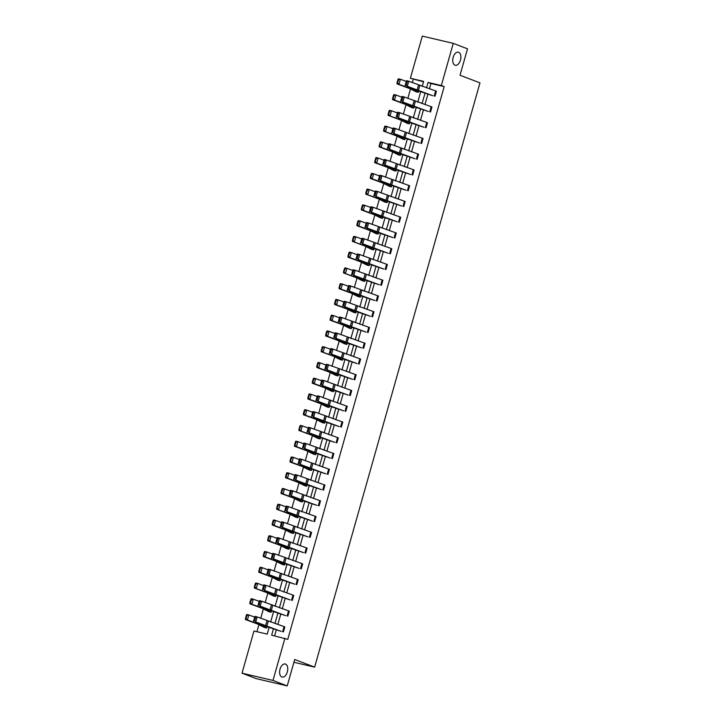 <?xml version="1.0" encoding="UTF-8"?>
<svg xmlns="http://www.w3.org/2000/svg" width="722" height="722" viewBox="0 0 722 722"><rect width="100%" height="100%" fill="white"/><g stroke="black" fill="none" stroke-linecap="round" stroke-linejoin="round"><path stroke-width="1.08" d="M454.986 65.179A6.733 3.881 -76.8 0 1 453.1 57.57A6.733 3.881 -76.8 0 1 458.353 52.164A6.733 3.881 -76.8 0 1 458.641 52.255A6.733 3.881 -76.8 0 1 460.528 59.863A6.733 3.881 -76.8 0 1 455.275 65.269A6.733 3.881 -76.8 0 1 454.986 65.179M281.851 677.01A6.733 3.881 -76.8 0 1 279.974 669.402A6.733 3.881 -76.8 0 1 285.217 663.996A6.733 3.881 -76.8 0 1 285.515 664.087A6.733 3.881 -76.8 0 1 287.401 671.686A6.733 3.881 -76.8 0 1 282.149 677.101A6.733 3.881 -76.8 0 1 281.851 677.01M423.525 81.776L410.376 78.265L422.307 36.1L453.263 43.365L467.504 48.825L460.031 75.232L479.968 82.877L314.639 667.137L294.702 659.493L287.23 685.9L256.274 678.635L242.032 673.175L253.963 631.01L267.23 634.124L269.144 627.355M413.228 79.357L412.289 82.651M410.502 88.959L407.831 98.409M406.044 104.717L403.372 114.166M401.585 120.466L398.914 129.924M397.127 136.223L394.456 145.673M392.678 151.981L389.997 161.43M388.219 167.739L385.539 177.188M383.761 183.487L381.081 192.936M379.303 199.245L376.622 208.694M374.844 215.003L372.164 224.452M370.386 230.751L367.706 240.209M365.928 246.509L363.247 255.958M361.469 262.267L358.789 271.716M357.011 278.024L354.331 287.473M352.553 293.773L349.872 303.231M348.094 309.53L345.414 318.98M343.636 325.288L340.955 334.737M339.178 341.046L336.497 350.495M334.719 356.794L332.039 366.253M330.261 372.552L327.58 382.001M325.803 388.31L323.122 397.759M321.344 404.067L318.664 413.516M316.886 419.816L314.205 429.265M312.427 435.574L309.747 445.023M307.969 451.331L305.289 460.78M303.511 467.089L300.83 476.538M299.052 482.837L296.372 492.287M294.594 498.595L291.914 508.044M290.136 514.353L287.455 523.802M285.677 530.101L282.997 539.56M281.219 545.859L278.539 555.308M276.761 561.617L274.08 571.066M272.302 577.374L269.622 586.824M267.844 593.123L265.164 602.581M263.386 608.881L260.705 618.33M258.927 624.638L256.924 631.705M287.23 685.9L272.988 680.44L242.032 673.175M293.917 662.273L314.639 667.137M428.435 111.522L402.831 102.028L410.448 105.43A7.888 0.505 -164.2 0 0 412.352 106.116L428.435 111.522M431.955 106.964L430.529 112.009L431.946 106.955L404.257 96.974L402.831 102.028L401.73 100.845L402.732 97.308L401.856 97.1L400.854 100.638L401.73 100.845M419.518 143.028L393.914 133.534L401.531 136.945A7.888 0.505 -164.2 0 0 403.436 137.631L419.518 143.028M421.603 143.516L423.029 138.471L421.612 143.525M410.601 174.543L384.997 165.049L392.615 168.452A7.888 0.505 -164.2 0 0 394.519 169.138L410.601 174.543M412.686 175.031L414.112 169.977L412.695 175.031M401.685 206.05L376.081 196.555L383.698 199.958A7.888 0.505 -164.2 0 0 385.602 200.653L401.685 206.05M405.195 201.492L403.778 206.546L405.195 201.492L377.507 191.51L376.081 196.555L374.98 195.373L375.981 191.844L375.106 191.628L374.104 195.166L374.98 195.373M392.768 237.565L367.164 228.071L374.781 231.473A7.888 0.505 -164.2 0 0 376.685 232.159L392.768 237.565M396.279 232.998L394.862 238.052L396.279 232.998L368.59 223.017L367.164 228.071L366.063 226.888L367.065 223.351L366.189 223.143L365.188 226.672L366.063 226.888M383.851 269.071L358.247 259.577L365.864 262.979A7.888 0.505 -164.2 0 0 367.769 263.674L383.851 269.071M387.371 264.514L385.945 269.568L387.362 264.514L359.682 254.532L358.247 259.577L357.146 258.395L358.148 254.866L357.273 254.649L356.271 258.187L357.146 258.395M374.935 300.587L349.331 291.092L356.948 294.495A7.888 0.505 -164.2 0 0 358.852 295.181L374.935 300.587M378.454 296.029L377.028 301.074L378.445 296.02L350.766 286.038L349.331 291.092L348.23 289.91L349.231 286.372L348.356 286.165L347.354 289.693L348.23 289.91M366.018 332.093L340.414 322.599L348.031 326.001A7.888 0.505 -164.2 0 0 349.935 326.696L366.018 332.093M368.103 332.58L369.529 327.526L368.112 332.589M357.101 363.608L331.497 354.114L339.114 357.516A7.888 0.505 -164.2 0 0 341.019 358.202L357.101 363.608M359.186 364.087L360.621 359.042L359.195 364.096M348.185 395.115L322.581 385.62L330.198 389.023A7.888 0.505 -164.2 0 0 332.102 389.718L348.185 395.115M351.704 390.557L350.278 395.602L351.695 390.548L324.016 380.575L322.581 385.62L321.48 384.438L322.481 380.909L321.606 380.693L320.604 384.23L321.48 384.438M339.268 426.63L313.664 417.135L321.281 420.538A7.888 0.505 -164.2 0 0 323.185 421.224L339.268 426.63M342.788 422.063L341.362 427.117L342.779 422.063L315.099 412.082L313.664 417.135L312.563 415.953L313.565 412.415L312.689 412.208L311.687 415.737L312.563 415.953M330.351 458.136L304.747 448.642L312.364 452.044A7.888 0.505 -164.2 0 0 314.269 452.73L330.351 458.136M333.862 453.569L332.445 458.623L333.862 453.569L306.182 443.588L304.747 448.642L303.646 447.459L304.648 443.931L303.772 443.714L302.771 447.252L303.646 447.459M321.434 489.642L295.83 480.148L303.448 483.559A7.888 0.505 -164.2 0 0 305.352 484.245L321.434 489.642M323.519 490.13L324.945 485.085L323.528 490.139M312.518 521.158L286.914 511.663L294.531 515.066A7.888 0.505 -164.2 0 0 296.435 515.752L312.518 521.158M316.028 516.591L314.612 521.645L316.028 516.591L288.349 506.609L286.914 511.663L285.813 510.481L286.815 506.943L285.939 506.736L284.937 510.273L285.813 510.481M303.601 552.664L277.997 543.17L285.614 546.581A7.888 0.505 -164.2 0 0 287.518 547.267L303.601 552.664M307.13 548.106L305.695 553.16L307.112 548.106L279.432 538.125L277.997 543.17L276.896 541.996L277.898 538.459L277.022 538.242L276.021 541.78L276.896 541.996M294.684 584.179L269.08 574.685L276.697 578.087A7.888 0.505 -164.2 0 0 278.602 578.773L294.684 584.179M298.195 579.613L296.778 584.667L298.195 579.613L270.515 569.631L269.08 574.685L267.979 573.503L268.981 569.965L268.106 569.757L267.104 573.295L267.979 573.503M285.768 615.686L260.164 606.191L267.781 609.603A7.888 0.505 -164.2 0 0 269.685 610.289L285.768 615.686M289.296 611.128L287.861 616.182L289.278 611.128L261.599 601.146L260.164 606.191L259.063 605.018L260.064 601.48L259.189 601.264L258.187 604.801L259.063 605.018M273.457 628.808L271.662 635.161L287.771 639.367L444.183 86.622L430.917 83.508L429.409 88.842M427.929 94.095L424.951 104.6M423.471 109.852L420.493 120.348M419.013 125.601L416.034 136.106M414.554 141.359L411.576 151.864M410.096 157.116L407.118 167.612M405.638 172.865L402.659 183.37M401.179 188.623L398.201 199.128M396.721 204.38L393.743 214.885M392.263 220.138L389.284 230.634M387.804 235.886L384.826 246.392M383.346 251.644L380.368 262.149M378.888 267.402L375.909 277.907M374.429 283.159L371.451 293.655M369.971 298.908L366.993 309.413M365.512 314.666L362.534 325.171M361.054 330.423L358.076 340.928M356.596 346.181L353.618 356.677M352.137 361.93L349.159 372.435M347.679 377.687L344.701 388.192M343.221 393.445L340.243 403.941M338.762 409.193L335.784 419.699M334.304 424.951L331.326 435.456M329.846 440.709L326.867 451.214M325.387 456.466L322.409 466.963M320.929 472.215L317.951 482.72M316.471 487.973L313.492 498.478M312.012 503.73L309.034 514.235M307.554 519.488L304.576 529.984M303.096 535.237L300.117 545.742M298.637 550.994L295.659 561.499M294.179 566.752L291.201 577.257M289.721 582.51L286.742 593.006M285.262 598.258L282.284 608.763M280.804 614.016L277.826 624.521M276.345 629.774L274.622 635.856M281.309 631.443L255.705 621.949L263.322 625.351A7.888 0.505 -164.2 0 0 265.227 626.046L281.309 631.443M284.838 626.886L283.403 631.931L284.82 626.876L257.14 616.904L255.705 621.949L254.604 620.767L255.606 617.238L254.731 617.021L253.729 620.559L254.604 620.767M290.226 599.937L264.622 590.443L272.239 593.845A7.888 0.505 -164.2 0 0 274.143 594.531L290.226 599.937M293.737 595.37L292.32 600.424L293.737 595.37L266.057 585.389L264.622 590.443L263.521 589.26L264.523 585.722L263.647 585.515L262.646 589.044L263.521 589.26M299.143 568.422L273.539 558.927L281.156 562.33A7.888 0.505 -164.2 0 0 283.06 563.025L299.143 568.422M301.227 568.909L302.671 563.864L301.236 568.918M308.059 536.915L282.455 527.421L290.073 530.823A7.888 0.505 -164.2 0 0 291.977 531.509L308.059 536.915M311.588 532.358L310.153 537.403L311.57 532.349L283.89 522.367L282.455 527.421L281.354 526.239L282.356 522.701L281.481 522.493L280.479 526.022L281.354 526.239M316.976 505.4L291.372 495.906L298.989 499.308A7.888 0.505 -164.2 0 0 300.893 500.003L316.976 505.4M320.496 500.842L319.07 505.896L320.487 500.842L292.807 490.861L291.372 495.906L290.271 494.723L291.273 491.195L290.397 490.978L289.396 494.516L290.271 494.723M325.893 473.894L300.289 464.399L307.906 467.802A7.888 0.505 -164.2 0 0 309.81 468.488L325.893 473.894M329.412 469.336L327.987 474.381L329.403 469.327L301.724 459.345L300.289 464.399L299.188 463.217L300.19 459.679L299.314 459.472L298.312 463.001L299.188 463.217M334.809 442.378L309.206 432.884L316.823 436.287A7.888 0.505 -164.2 0 0 318.727 436.981L334.809 442.378M338.32 437.821L336.903 442.875L338.32 437.821L310.64 427.839L309.206 432.884L308.104 431.702L309.106 428.173L308.231 427.956L307.229 431.494L308.104 431.702M343.726 410.872L318.122 401.378L325.739 404.78A7.888 0.505 -164.2 0 0 327.644 405.466L343.726 410.872M345.811 411.359L347.237 406.305L345.82 411.359M352.643 379.357L327.039 369.863L334.656 373.274A7.888 0.505 -164.2 0 0 336.56 373.96L352.643 379.357M356.163 374.799L354.737 379.853L356.154 374.799L328.474 364.818L327.039 369.863L325.938 368.689L326.94 365.151L326.064 364.935L325.062 368.473L325.938 368.689M361.56 347.851L335.956 338.356L343.573 341.759A7.888 0.505 -164.2 0 0 345.477 342.445L361.56 347.851M365.07 343.284L363.653 348.338L365.07 343.284L337.391 333.302L335.956 338.356L334.855 337.174L335.856 333.636L334.981 333.429L333.979 336.966L334.855 337.174M370.476 316.335L344.872 306.841L352.489 310.252A7.888 0.505 -164.2 0 0 354.394 310.938L370.476 316.335M373.996 311.778L372.57 316.832L373.987 311.778L346.307 301.796L344.872 306.841L343.771 305.668L344.773 302.13L343.898 301.913L342.896 305.451L343.771 305.668M379.393 284.829L353.789 275.335L361.406 278.737A7.888 0.505 -164.2 0 0 363.31 279.423L379.393 284.829M382.904 280.262L381.487 285.316L382.904 280.262L355.224 270.281L353.789 275.335L352.688 274.152L353.69 270.615L352.814 270.407L351.813 273.945L352.688 274.152M388.31 253.314L362.706 243.819L370.323 247.231A7.888 0.505 -164.2 0 0 372.227 247.917L388.31 253.314M390.394 253.801L391.82 248.756L390.403 253.81M397.226 221.807L371.622 212.313L379.24 215.716A7.888 0.505 -164.2 0 0 381.144 216.401L397.226 221.807M400.746 217.25L399.32 222.295L400.737 217.241L373.048 207.259L371.622 212.313L370.521 211.131L371.523 207.602L370.648 207.385L369.646 210.923L370.521 211.131M406.143 190.301L380.539 180.807L388.156 184.209A7.888 0.505 -164.2 0 0 390.06 184.895L406.143 190.301M409.663 185.734L408.237 190.788L409.654 185.734L381.965 175.753L380.539 180.807L379.438 179.625L380.44 176.087L379.564 175.879L378.563 179.408L379.438 179.625M415.06 158.786L389.456 149.292L397.073 152.694A7.888 0.505 -164.2 0 0 398.977 153.38L415.06 158.786M418.579 154.228L417.154 159.273L418.57 154.219L390.882 144.247L389.456 149.292L388.355 148.109L389.357 144.58L388.481 144.364L387.479 147.902L388.355 148.109M423.976 127.28L398.373 117.785L405.99 121.188A7.888 0.505 -164.2 0 0 407.894 121.874L423.976 127.28M427.487 122.713L426.07 127.767L427.487 122.713L399.798 112.731L398.373 117.785L397.271 116.603L398.273 113.065L397.398 112.858L396.396 116.386L397.271 116.603M432.893 95.764L407.289 86.27L414.906 89.672A7.888 0.505 -164.2 0 0 416.811 90.367L432.893 95.764M434.978 96.252L436.404 91.198L434.987 96.252M453.263 43.365L441.332 85.53L428.074 82.416L426.531 87.876M444.183 86.622L441.332 85.53M284.919 638.275L272.988 680.44M422.208 86.423L423.633 81.378L410.376 78.265M270.624 622.102L273.602 611.597M275.082 606.345L278.06 595.84M279.54 590.587L282.519 580.091M283.999 574.838L286.977 564.333M288.457 559.081L291.435 548.576M292.915 543.323L295.894 532.827M297.374 527.574L300.352 517.069M301.832 511.817L304.81 501.312M306.29 496.059L309.269 485.554M310.749 480.301L313.727 469.805M315.207 464.553L318.185 454.048M319.665 448.795L322.644 438.29M324.124 433.038L327.102 422.532M328.582 417.28L331.56 406.784M333.041 401.531L336.019 391.026M337.499 385.774L340.477 375.269M341.957 370.016L344.935 359.511M346.416 354.258L349.394 343.762M350.874 338.51L353.852 328.005M355.332 322.752L358.311 312.247M359.791 306.994L362.769 296.498M364.249 291.246L367.227 280.741M368.707 275.488L371.686 264.983M373.166 259.73L376.144 249.225M377.624 243.973L380.602 233.477M382.082 228.224L385.061 217.719M386.541 212.467L389.519 201.961M390.999 196.709L393.977 186.204M395.457 180.951L398.436 170.455M399.916 165.203L402.894 154.698M404.374 149.445L407.352 138.94M408.832 133.687L411.811 123.182M413.291 117.93L416.269 107.434M417.749 102.181L420.727 91.676M425.041 93.129L422.072 103.625M420.583 108.878L417.614 119.383M416.125 124.635L413.155 135.14M411.666 140.393L408.697 150.898M407.208 156.151L404.239 166.647M402.75 171.899L399.78 182.404M398.291 187.657L395.322 198.162M393.833 203.414L390.864 213.911M389.375 219.163L386.405 229.668M384.916 234.921L381.947 245.426M380.458 250.678L377.489 261.183M376 266.436L373.03 276.932M371.541 282.185L368.572 292.69M367.083 297.942L364.114 308.447M362.625 313.7L359.655 324.205M358.166 329.458L355.197 339.954M353.708 345.206L350.739 355.711M349.249 360.964L346.28 371.469M344.791 376.722L341.822 387.227M340.333 392.479L337.364 402.975M335.874 408.228L332.905 418.733M331.416 423.985L328.447 434.491M326.958 439.743L323.988 450.239M322.499 455.492L319.53 465.997M318.041 471.249L315.072 481.754M313.583 487.007L310.613 497.512M309.124 502.765L306.155 513.261M304.666 518.513L301.697 529.018M300.208 534.271L297.238 544.776M295.749 550.029L292.78 560.534M291.291 565.786L288.322 576.282M286.833 581.535L283.863 592.04M282.374 597.293L279.405 607.798M277.916 613.05L274.947 623.555M418.255 92.326L418.625 90.972L418.255 92.326L416.161 91.838L410.015 88.707L396.992 83.851L398.77 79.573L397.984 79.393L396.983 82.931M393.526 95.151L393.959 94.564L395.945 95.006L394.51 100.06L406.648 104.537A7.888 0.505 15.8 0 1 407.984 105.096L413.778 108.083L414.166 106.73L413.796 108.083L411.702 107.596L405.556 104.455L392.533 99.609L394.32 95.331L393.526 95.151L392.524 98.688M409.717 122.487L409.338 123.841L407.244 123.354L401.098 120.213L388.075 115.367L389.862 111.089L389.068 110.908L388.066 114.437M405.259 138.245L404.88 139.599L402.786 139.102L396.64 135.971L383.617 131.124L385.404 126.837L384.609 126.657L383.608 130.195M400.421 155.347L400.791 153.994L400.421 155.347L398.327 154.86L392.181 151.728L379.158 146.873L380.945 142.595L380.151 142.415L379.149 145.952M395.963 171.105L396.333 169.751L395.963 171.105L393.869 170.618L387.723 167.477L374.7 162.63L376.487 158.353L375.693 158.172L374.691 161.71M371.234 173.93L371.668 173.334L373.653 173.785L372.218 178.839L384.357 183.316A7.888 0.505 15.8 0 1 385.692 183.866L391.486 186.854L391.875 185.5L391.505 186.863L389.411 186.375L383.265 183.235L370.242 178.388L372.029 174.11L371.234 173.93L370.233 177.459M387.425 201.267L387.046 202.62L384.952 202.124L378.806 198.992L365.783 194.137L367.57 189.859L366.776 189.678L365.774 193.216M362.318 205.436L362.751 204.849L364.736 205.301L363.301 210.346L375.44 214.822A7.888 0.505 15.8 0 1 376.776 215.382L382.579 218.369L382.958 217.015L382.588 218.369L380.494 217.882L374.348 214.75L361.325 209.894L363.112 205.617L362.318 205.436L361.316 208.974M378.129 234.127L378.499 232.773L378.129 234.127L376.036 233.639L369.89 230.499L356.867 225.652L358.653 221.374L357.859 221.194L356.858 224.732M374.05 248.53L373.671 249.884L371.577 249.388L364.547 245.886L352.408 241.41L354.195 237.132L353.401 236.951L352.399 240.48M348.943 252.7L349.376 252.113L351.361 252.565L349.926 257.61L362.065 262.095A7.888 0.505 15.8 0 1 363.401 262.646L369.204 265.633L369.583 264.279L369.213 265.642L367.11 265.145L360.088 261.644L347.95 257.158L349.737 252.88L348.943 252.7L347.941 256.238M365.133 280.037L364.754 281.39L362.661 280.903L356.515 277.762L343.492 272.916L345.278 268.638L344.484 268.458L343.482 271.995M340.026 284.215L340.459 283.62L342.445 284.071L341.01 289.125L353.148 293.601A7.888 0.505 15.8 0 1 354.484 294.152L360.287 297.148L360.666 295.785L360.296 297.148L358.202 296.661L351.172 293.15L339.033 288.674L340.82 284.396L340.026 284.215L339.024 287.753M355.838 312.906L356.208 311.543L355.838 312.906L353.744 312.409L346.713 308.908L334.575 304.431L336.362 300.153L335.568 299.973L334.566 303.502M331.109 315.722L331.542 315.135L333.528 315.586L332.093 320.631L344.232 325.117A7.888 0.505 15.8 0 1 345.567 325.667L351.37 328.654L351.749 327.301L351.379 328.663L349.286 328.167L342.255 324.665L330.116 320.18L331.903 315.902L331.109 315.722L330.107 319.259M326.651 331.479L327.084 330.893L329.07 331.335L327.635 336.389L339.773 340.865A7.888 0.505 15.8 0 1 341.109 341.425L346.912 344.412L347.291 343.058L346.921 344.412L344.827 343.925L337.797 340.414L325.658 335.938L327.445 331.66L326.651 331.479L325.649 335.017M342.842 358.816L342.463 360.17L340.369 359.682L333.338 356.172L321.2 351.695L322.987 347.417L322.192 347.237L321.191 350.766M317.734 362.995L318.167 362.399L320.153 362.85L318.727 367.895L330.856 372.381A7.888 0.505 15.8 0 1 332.192 372.931L337.995 375.918L338.374 374.565L338.004 375.927L335.91 375.431L328.88 371.929L316.741 367.453L318.528 363.166L317.734 362.995L316.732 366.523M333.546 391.676L333.916 390.322L333.546 391.676L331.452 391.189L324.422 387.687L312.283 383.202L314.07 378.924L313.276 378.743L312.274 382.281M308.817 394.501L309.251 393.914L311.236 394.356L309.81 399.41L321.94 403.887A7.888 0.505 15.8 0 1 323.275 404.446L329.079 407.434L329.458 406.08L329.088 407.434L326.994 406.946L319.963 403.436L307.825 398.959L309.612 394.681L308.817 394.501L307.816 398.039M304.359 410.258L304.792 409.663L306.778 410.114L305.352 415.168L317.481 419.644A7.888 0.505 15.8 0 1 318.817 420.195L324.62 423.182L324.999 421.828L324.629 423.191L322.535 422.704L315.505 419.193L303.366 414.717L305.153 410.439L304.359 410.258L303.357 413.787M320.55 437.595L320.171 438.949L318.077 438.453L311.047 434.951L298.908 430.465L300.695 426.188L299.901 426.007L298.899 429.545M295.442 441.765L295.876 441.178L297.861 441.629L296.435 446.674L308.565 451.16A7.888 0.505 15.8 0 1 309.9 451.71L315.704 454.698L316.083 453.344L315.713 454.698L313.619 454.21L306.588 450.708L294.45 446.223L296.237 441.945L295.442 441.765L294.441 445.303M311.254 470.455L311.624 469.101L311.254 470.455L309.16 469.968L302.13 466.457L289.991 461.981L291.778 457.703L290.984 457.522L289.982 461.06M286.526 473.28L286.959 472.684L288.944 473.136L287.518 478.19L299.648 482.666A7.888 0.505 15.8 0 1 300.984 483.217L306.787 486.204L307.166 484.85L306.796 486.213L304.702 485.716L297.672 482.215L285.533 477.738L287.32 473.461L286.526 473.28L285.524 476.809M282.067 489.029L282.501 488.442L284.486 488.893L283.06 493.938L295.19 498.424A7.888 0.505 15.8 0 1 296.525 498.974L302.328 501.961L302.708 500.608L302.337 501.971L300.235 501.474L293.213 497.972L281.075 493.487L282.862 489.209L282.067 489.029L281.066 492.566M298.258 516.365L297.879 517.719L295.785 517.232L289.639 514.091L276.616 509.245L278.403 504.967L277.609 504.786L276.607 508.324M273.151 520.544L273.584 519.948L275.569 520.4L274.143 525.454L286.273 529.93A7.888 0.505 15.8 0 1 287.609 530.489L293.412 533.477L293.791 532.114L293.421 533.477L291.327 532.989L284.297 529.479L272.158 525.002L273.945 520.724L273.151 520.544L272.149 524.082M288.962 549.234L289.332 547.872L288.962 549.234L286.869 548.738L279.838 545.236L267.7 540.76L269.487 536.482L268.692 536.302L267.691 539.83M284.504 564.992L284.874 563.629L284.504 564.992L282.41 564.496L275.38 560.994L263.241 556.509L265.028 552.231L264.234 552.05L263.232 555.588M259.776 567.808L260.209 567.221L262.194 567.663L260.768 572.717L272.898 577.194A7.888 0.505 15.8 0 1 274.234 577.753L280.037 580.741L280.416 579.387L280.046 580.741L277.952 580.253L271.806 577.113L258.783 572.266L260.57 567.988L259.776 567.808L258.774 571.346M275.966 595.145L275.587 596.498L273.494 596.011L266.463 592.5L254.325 588.024L256.111 583.746L255.317 583.566L254.315 587.094M250.859 599.323L251.292 598.728L253.278 599.179L251.852 604.224L263.981 608.709A7.888 0.505 15.8 0 1 265.317 609.26L271.12 612.247L271.499 610.893L271.129 612.256L269.035 611.76L262.005 608.258L249.866 603.782L251.653 599.495L250.859 599.323L249.857 602.852M266.671 628.005L267.041 626.651L266.671 628.005L264.577 627.517L257.546 624.016L245.408 619.53L247.195 615.252L246.401 615.072L245.399 618.61M430.917 83.508L428.074 82.416M254.731 617.021L254.947 616.371L257.14 616.904L255.606 617.238M253.729 620.559L253.521 621.425M246.401 615.072L246.834 614.485L248.819 614.936L254.704 617.102M247.195 615.252L248.819 614.936L247.393 619.981L259.523 624.467A7.888 0.505 15.8 0 1 260.859 625.017L266.662 628.005M246.193 618.79L247.393 619.981L245.408 619.53M259.189 601.264L259.406 600.614L261.599 601.146L260.064 601.48M258.187 604.801L257.98 605.668M263.647 585.515L263.864 584.865L266.057 585.389L264.523 585.722M262.646 589.044L262.438 589.91M251.653 599.495L253.278 599.179L259.162 601.354M250.651 603.032L251.852 604.224L249.866 603.782M255.317 583.566L255.75 582.97L257.736 583.421L263.62 585.596M275.957 595.136L275.578 596.489L269.775 593.502A7.888 0.505 15.8 0 0 268.44 592.952L254.325 588.024M256.111 583.746L257.736 583.421L256.31 588.475L255.11 587.275M268.106 569.757L268.322 569.107L270.515 569.631L268.981 569.965M267.104 573.295L266.896 574.152M260.57 567.988L262.194 567.663L268.079 569.838M259.568 571.526L260.768 572.717L258.783 572.266M272.564 554L272.781 553.35L274.974 553.882L273.539 558.927L272.438 557.745L273.439 554.216L272.564 554L271.562 557.537L272.438 557.745M302.653 563.855L274.974 553.882L273.439 554.216M271.562 557.537L271.355 558.404M264.234 552.05L264.667 551.464L266.653 551.915L272.537 554.09M265.028 552.231L266.653 551.915L265.227 556.96L277.356 561.445A7.888 0.505 15.8 0 1 278.692 561.996L284.495 564.983M264.026 555.769L265.227 556.96L263.241 556.509M277.022 538.242L277.239 537.592L279.432 538.125L277.898 538.459M276.021 541.78L275.813 542.646M268.692 536.302L269.125 535.706L271.111 536.157L276.995 538.332M269.487 536.482L271.111 536.157L269.685 541.211L281.815 545.688A7.888 0.505 15.8 0 1 283.15 546.238L288.953 549.225M268.485 540.011L269.685 541.211L267.7 540.76M281.481 522.493L281.697 521.844L283.89 522.367L282.356 522.701M280.479 526.022L280.271 526.889M273.945 520.724L275.569 520.4L281.454 522.575M272.943 524.253L274.143 525.454L272.158 525.002M285.939 506.736L286.156 506.086L288.349 506.609L286.815 506.943M284.937 510.273L284.73 511.131M277.609 504.786L278.042 504.2L280.028 504.651L285.912 506.817M298.249 516.365L297.87 517.719L292.067 514.732A7.888 0.505 15.8 0 0 290.731 514.172L276.616 509.245M278.403 504.967L280.028 504.651L278.602 509.696L277.401 508.505M290.397 490.978L290.614 490.328L292.807 490.861L291.273 491.195M289.396 494.516L289.188 495.382M282.862 489.209L284.486 488.893L290.37 491.068M281.86 492.747L283.06 493.938L281.075 493.487M294.856 475.229L295.072 474.571L297.265 475.103L295.83 480.148L294.729 478.975L295.731 475.437L294.856 475.229L293.854 478.758L294.729 478.975M324.945 485.085L297.265 475.103L295.731 475.437M293.854 478.758L293.646 479.625M299.314 459.472L299.531 458.822L301.724 459.345L300.19 459.679M298.312 463.001L298.105 463.867M303.772 443.714L303.989 443.064L306.182 443.588L304.648 443.931M302.771 447.252L302.563 448.109M308.231 427.956L308.447 427.307L310.64 427.839L309.106 428.173M307.229 431.494L307.021 432.361M312.689 412.208L312.906 411.549L315.099 412.082L313.565 412.415M311.687 415.737L311.48 416.603M317.148 396.45L317.364 395.8L319.557 396.324L318.122 401.378L317.021 400.196L318.023 396.658L317.148 396.45L316.146 399.988L317.021 400.196M347.237 406.305L319.557 396.324L318.023 396.658M316.146 399.988L315.938 400.845M321.606 380.693L321.822 380.043L324.016 380.575L322.481 380.909M320.604 384.23L320.397 385.088M326.064 364.935L326.281 364.285L328.474 364.818L326.94 365.151M325.062 368.473L324.855 369.339M330.523 349.186L330.739 348.527L332.932 349.06L331.497 354.114L330.396 352.932L331.398 349.394L330.523 349.186L329.521 352.715L330.396 352.932M360.612 359.042L332.932 349.06L331.398 349.394M329.521 352.715L329.313 353.581M334.981 333.429L335.198 332.779L337.391 333.302L335.856 333.636M333.979 336.966L333.772 337.824M287.32 473.461L288.944 473.136L294.829 475.311M286.318 476.989L287.518 478.19L285.533 477.738M290.984 457.522L291.417 456.927L293.403 457.378L299.287 459.553M291.778 457.703L293.403 457.378L291.977 462.432L304.106 466.908A7.888 0.505 15.8 0 1 305.442 467.468L311.245 470.455M290.776 461.241L291.977 462.432L289.991 461.981M296.237 441.945L297.861 441.629L303.745 443.795M295.235 445.483L296.435 446.674L294.45 446.223M299.901 426.007L300.334 425.42L302.319 425.872L308.204 428.047M320.541 437.586L320.162 438.94L314.359 435.953A7.888 0.505 15.8 0 0 313.023 435.402L298.908 430.465M300.695 426.188L302.319 425.872L300.893 430.917L299.693 429.725M305.153 410.439L306.778 410.114L312.662 412.289M304.152 413.968L305.352 415.168L303.366 414.717M309.612 394.681L311.236 394.356L317.12 396.531M308.61 398.219L309.81 399.41L307.825 398.959M313.276 378.743L313.709 378.157L315.695 378.608L321.579 380.774M314.07 378.924L315.695 378.608L314.269 383.653L326.398 388.138A7.888 0.505 15.8 0 1 327.734 388.689L333.537 391.676M313.068 382.461L314.269 383.653L312.283 383.202M318.528 363.166L320.153 362.85L326.037 365.025M317.527 366.704L318.727 367.895L316.741 367.453M322.192 347.237L322.626 346.641L324.611 347.092L330.495 349.267M342.463 360.17L336.651 357.173A7.888 0.505 15.8 0 0 335.315 356.623L321.2 351.695M322.987 347.417L324.611 347.092L323.176 352.146L321.985 350.946M327.445 331.66L329.07 331.335L334.954 333.51M326.443 335.198L327.635 336.389L325.658 335.938M339.439 317.671L339.656 317.021L341.849 317.554L340.414 322.599L339.313 321.416L340.315 317.888L339.439 317.671L338.438 321.209L339.313 321.416M369.529 327.526L341.849 317.554L340.315 317.888M338.438 321.209L338.23 322.075M331.903 315.902L333.528 315.586L339.412 317.761M330.902 319.44L332.093 320.631L330.116 320.18M343.898 301.913L344.114 301.264L346.307 301.796L344.773 302.13M342.896 305.451L342.688 306.318M335.568 299.973L336.001 299.377L337.986 299.829L343.871 302.004M336.362 300.153L337.986 299.829L336.551 304.874L348.69 309.359A7.888 0.505 15.8 0 1 350.026 309.909L355.829 312.897M335.36 303.682L336.551 304.874L334.575 304.431M348.356 286.165L348.573 285.515L350.766 286.038L349.231 286.372M347.354 289.693L347.147 290.56M340.82 284.396L342.445 284.071L348.329 286.246M339.818 287.925L341.01 289.125L339.033 288.674M352.814 270.407L353.031 269.757L355.224 270.281L353.69 270.615M351.813 273.945L351.605 274.802M344.484 268.458L344.917 267.871L346.903 268.313L352.787 270.488M365.124 280.037L364.745 281.39L358.942 278.403A7.888 0.505 15.8 0 0 357.607 277.844L343.492 272.916M345.278 268.638L346.903 268.313L345.468 273.367L344.277 272.176M357.273 254.649L357.489 254L359.682 254.532L358.148 254.866M356.271 258.187L356.063 259.054M349.737 252.88L351.361 252.565L357.246 254.74M348.735 256.418L349.926 257.61L347.95 257.158M361.731 238.901L361.948 238.242L364.141 238.774L362.706 243.819L361.605 242.646L362.606 239.108L361.731 238.901L360.729 242.43L361.605 242.646M391.82 248.756L364.141 238.774L362.606 239.108M360.729 242.43L360.522 243.296M353.401 236.951L353.834 236.356L355.82 236.807L361.704 238.982M373.671 249.884L367.859 246.888A7.888 0.505 15.8 0 0 366.523 246.337L352.408 241.41M354.195 237.132L355.82 236.807L354.385 241.861L353.193 240.661M366.189 223.143L366.406 222.493L368.59 223.017L367.065 223.351M365.188 226.672L364.98 227.538M357.859 221.194L358.292 220.598L360.278 221.049L366.162 223.224M358.653 221.374L360.278 221.049L358.843 226.103L370.982 230.58A7.888 0.505 15.8 0 1 372.317 231.139L378.12 234.127M357.652 224.912L358.843 226.103L356.867 225.652M370.648 207.385L370.864 206.736L373.048 207.259L371.523 207.602M369.646 210.923L369.438 211.781M363.112 205.617L364.736 205.301L370.621 207.467M362.11 209.154L363.301 210.346L361.325 209.894M375.106 191.628L375.323 190.978L377.507 191.51L375.981 191.844M374.104 195.166L373.897 196.032M366.776 189.678L367.209 189.092L369.195 189.543L375.079 191.718M387.416 201.257L387.037 202.611L381.234 199.624A7.888 0.505 15.8 0 0 379.898 199.073L365.783 194.137M367.57 189.859L369.195 189.543L367.76 194.588L366.568 193.397M379.564 175.879L379.781 175.22L381.965 175.753L380.44 176.087M378.563 179.408L378.355 180.274M372.029 174.11L373.653 173.785L379.537 175.96M371.027 177.639L372.218 178.839L370.242 178.388M384.023 160.122L384.239 159.472L386.423 159.995L384.997 165.049L383.896 163.867L384.898 160.329L384.023 160.122L383.021 163.659L383.896 163.867M414.112 169.977L386.423 159.995L384.898 160.329M383.021 163.659L382.813 164.517M375.693 158.172L376.126 157.576L378.111 158.028L383.996 160.203M376.487 158.353L378.111 158.028L376.676 163.082L388.815 167.558A7.888 0.505 15.8 0 1 390.151 168.118L395.945 171.105M375.485 161.89L376.676 163.082L374.7 162.63M388.481 144.364L388.698 143.714L390.882 144.247L389.357 144.58M387.479 147.902L387.272 148.759M380.151 142.415L380.584 141.828L382.57 142.279L388.454 144.445M380.945 142.595L382.57 142.279L381.135 147.324L393.273 151.81A7.888 0.505 15.8 0 1 394.609 152.36L400.403 155.347M379.943 146.133L381.135 147.324L379.158 146.873M392.939 128.606L393.156 127.956L395.34 128.489L393.914 133.534L392.813 132.361L393.815 128.823L392.939 128.606L391.938 132.144L392.813 132.361M423.029 138.471L395.34 128.489L393.815 128.823M391.938 132.144L391.73 133.01M384.609 126.657L385.043 126.07L387.028 126.521L392.912 128.696M404.88 139.599L399.067 136.602A7.888 0.505 15.8 0 0 397.732 136.052L383.617 131.124M385.404 126.837L387.028 126.521L385.593 131.566L384.402 130.375M397.398 112.858L397.614 112.199L399.798 112.731L398.273 113.065M396.396 116.386L396.188 117.253M389.068 110.908L389.501 110.313L391.486 110.764L397.371 112.939M409.708 122.478L409.32 123.832L403.526 120.845A7.888 0.505 15.8 0 0 402.19 120.294L388.075 115.367M389.862 111.089L391.486 110.764L390.051 115.818L388.86 114.617M401.856 97.1L402.073 96.45L404.257 96.974L402.732 97.308M400.854 100.638L400.647 101.495M394.32 95.331L395.945 95.006L401.829 97.181M393.319 98.869L394.51 100.06L392.533 99.609M406.315 81.342L406.531 80.693L408.715 81.225L407.289 86.27L406.188 85.088L407.19 81.559L406.315 81.342L405.313 84.88L406.188 85.088M436.404 91.198L408.715 81.225L407.19 81.559M405.313 84.88L405.105 85.747M397.984 79.393L398.418 78.806L400.403 79.258L406.287 81.433M398.77 79.573L400.403 79.258L398.968 84.303L411.107 88.788A7.888 0.505 15.8 0 1 412.442 89.338L418.237 92.326M397.777 83.111L398.968 84.303L396.992 83.851M266.788 626.344L268.214 621.29M265.515 625.884L266.941 620.83M282.645 631.66L284.071 626.615M259.685 623.898L259.523 624.467M261.021 624.431L260.859 625.017M266.905 626.606L266.526 627.95M271.246 610.586L272.672 605.532M269.974 610.126L271.4 605.081M287.103 615.911L288.529 610.857M275.705 594.829L277.131 589.784M274.432 594.368L275.858 589.323M291.562 600.153L292.988 595.099M264.144 608.141L263.981 608.709M265.479 608.673L265.317 609.26M271.364 610.848L270.985 612.193M268.602 592.383L268.44 592.952M269.938 592.924L269.775 593.502M275.822 595.09L275.443 596.435M280.163 579.08L281.589 574.026M278.891 578.62L280.317 573.566M296.02 584.396L297.446 579.351M273.06 576.625L272.898 577.194M274.396 577.167L274.234 577.753M280.28 579.342L279.901 580.678M284.621 563.322L286.047 558.268M283.349 562.862L284.775 557.808M300.478 568.638L301.904 563.593M277.519 560.877L277.356 561.445M278.854 561.409L278.692 561.996M284.739 563.584L284.36 564.929M289.08 547.565L290.506 542.52M287.807 547.105L289.233 542.06M304.928 552.89L306.363 547.836M281.977 545.119L281.815 545.688M283.313 545.652L283.15 546.238M289.197 547.827L288.818 549.171M293.538 531.807L294.964 526.762M292.266 531.347L293.692 526.302M309.386 537.132L310.821 532.078M286.435 529.361L286.273 529.93M287.771 529.903L287.609 530.489M293.655 532.069L293.276 533.414M297.996 516.059L299.422 511.005M296.724 515.598L298.15 510.544M313.844 521.374L315.279 516.329M290.894 513.613L290.731 514.172M292.229 514.145L292.067 514.732M298.114 516.32L297.735 517.656M302.455 500.301L303.881 495.247M301.182 499.841L302.608 494.787M318.303 505.617L319.738 500.572M295.352 497.855L295.19 498.424M296.688 498.388L296.525 498.974M302.572 500.563L302.193 501.907M306.913 484.543L308.339 479.498M305.641 484.083L307.067 479.038M322.761 489.868L324.196 484.814M311.372 468.786L312.797 463.741M310.099 468.334L311.525 463.28M327.219 474.11L328.654 469.056M315.83 453.037L317.256 447.983M314.557 452.577L315.983 447.523M331.678 458.353L333.113 453.308M320.288 437.279L321.714 432.225M319.016 436.819L320.442 431.774M336.136 442.595L337.571 437.55M324.738 421.522L326.173 416.477M323.474 421.061L324.9 416.016M340.594 426.846L342.029 421.792M329.196 405.764L330.631 400.719M327.932 405.313L329.358 400.259M345.053 411.089L346.488 406.044M333.654 390.015L335.089 384.961M332.391 389.555L333.817 384.501M349.511 395.331L350.946 390.286M338.113 374.258L339.548 369.204M336.849 373.797L338.275 368.752M353.97 379.582L355.404 374.528M342.571 358.5L344.006 353.455M341.307 358.04L342.733 352.995M358.428 363.825L359.863 358.771M347.029 342.742L348.464 337.697M345.766 342.291L347.192 337.237M362.886 348.067L364.321 343.022M299.81 482.097L299.648 482.666M301.146 482.63L300.984 483.217M307.03 484.805L306.651 486.15M304.269 466.34L304.106 466.908M305.605 466.881L305.442 467.468M311.489 469.047L311.11 470.392M308.727 450.591L308.565 451.16M310.063 451.124L309.9 451.71M315.947 453.299L315.568 454.643M313.186 434.834L313.023 435.402M314.521 435.366L314.359 435.953M320.406 437.541L320.026 438.886M317.644 419.076L317.481 419.644M318.98 419.617L318.817 420.195M324.864 421.783L324.485 423.128M322.102 403.318L321.94 403.887M323.438 403.86L323.275 404.446M329.322 406.026L328.943 407.37M326.561 387.57L326.398 388.138M327.896 388.102L327.734 388.689M333.781 390.277L333.402 391.622M331.019 371.812L330.856 372.381M332.355 372.344L332.192 372.931M338.239 374.519L337.86 375.864M342.833 358.807L342.454 360.161M335.477 356.054L335.315 356.623M336.813 356.596L336.651 357.173M342.697 358.762L342.318 360.107M339.936 340.297L339.773 340.865M341.271 340.838L341.109 341.425M347.156 343.013L346.777 344.349M351.488 326.994L352.923 321.94M350.224 326.534L351.65 321.48M367.345 332.31L368.78 327.265M344.394 324.548L344.232 325.117M345.73 325.08L345.567 325.667M351.614 327.256L351.235 328.6M355.946 311.236L357.381 306.182M354.683 310.776L356.108 305.731M371.803 316.561L373.238 311.507M348.852 308.79L348.69 309.359M350.188 309.323L350.026 309.909M356.072 311.498L355.693 312.843M360.404 295.478L361.839 290.434M359.141 295.018L360.567 289.973M376.261 300.803L377.696 295.749M353.311 293.033L353.148 293.601M354.646 293.574L354.484 294.152M360.531 295.74L360.152 297.085M364.863 279.73L366.298 274.676M363.599 279.27L365.025 274.216M380.72 285.046L382.155 280.001M357.769 277.284L357.607 277.844M359.105 277.817L358.942 278.403M364.989 279.992L364.61 281.327M369.321 263.972L370.756 258.918M368.058 263.512L369.483 258.458M385.178 269.288L386.613 264.243M362.227 261.526L362.065 262.095M363.563 262.059L363.401 262.646M369.447 264.234L369.068 265.579M373.779 248.215L375.214 243.17M372.516 247.754L373.942 242.709M389.636 253.539L391.071 248.485M374.041 248.521L373.662 249.875M366.686 245.769L366.523 246.337M368.021 246.301L367.859 246.888M373.906 248.476L373.527 249.821M378.238 232.457L379.673 227.412M376.974 232.006L378.4 226.952M394.095 237.782L395.53 232.728M371.144 230.011L370.982 230.58M372.48 230.553L372.317 231.139M378.364 232.719L377.985 234.063M382.696 216.708L384.131 211.654M381.433 216.248L382.859 211.194M398.553 222.024L399.988 216.979M375.602 214.263L375.44 214.822M376.938 214.795L376.776 215.382M382.822 216.97L382.443 218.315M387.154 200.951L388.589 195.897M385.891 200.49L387.317 195.445M403.011 206.266L404.446 201.221M380.061 198.505L379.898 199.073M381.397 199.037L381.234 199.624M387.281 201.212L386.902 202.557M391.613 185.193L393.048 180.148M390.349 184.733L391.775 179.688M407.47 190.518L408.905 185.464M384.519 182.747L384.357 183.316M385.855 183.289L385.692 183.866M391.739 185.455L391.36 186.799M396.071 169.435L397.506 164.39M394.808 168.984L396.234 163.93M411.928 174.76L413.363 169.706M388.977 166.99L388.815 167.558M390.313 167.531L390.151 168.118M396.197 169.697L395.818 171.042M400.529 153.687L401.964 148.633M399.266 153.226L400.692 148.172M416.386 159.002L417.821 153.957M393.436 151.241L393.273 151.81M394.772 151.773L394.609 152.36M400.656 153.948L400.277 155.293M404.988 137.929L406.423 132.875M403.724 137.469L405.15 132.424M420.845 143.254L422.28 138.2M405.25 138.236L404.861 139.59M397.894 135.483L397.732 136.052M399.23 136.016L399.067 136.602M405.114 138.191L404.735 139.536M409.446 122.171L410.881 117.126M408.183 121.711L409.609 116.666M425.303 127.496L426.738 122.442M402.353 119.726L402.19 120.294M403.688 120.267L403.526 120.845M409.573 122.433L409.193 123.778M413.905 106.414L415.34 101.369M412.641 105.963L414.067 100.909M429.761 111.739L431.196 106.694M406.811 103.968L406.648 104.537M408.147 104.509L407.984 105.096M414.031 106.685L413.652 108.02M418.363 90.665L419.798 85.611M417.099 90.205L418.525 85.151M434.22 95.981L435.655 90.936M411.269 88.219L411.107 88.788M412.605 88.752L412.442 89.338M418.489 90.927L418.11 92.272"/></g></svg>
